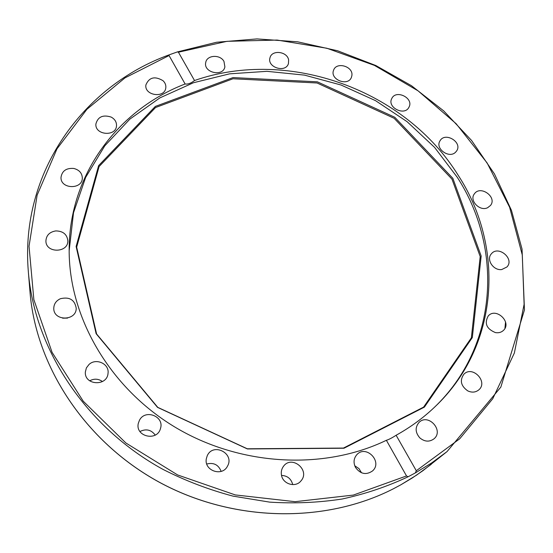 <?xml version="1.0" encoding="UTF-8"?>
<svg xmlns="http://www.w3.org/2000/svg" width="553" height="553" viewBox="0 0 553 553"><rect width="100%" height="100%" fill="white"/><g stroke="black" fill="none" stroke-linecap="round" stroke-linejoin="round"><path stroke-width="0.83" d="M386.374 440.292C388.8 439.566 392.049 437.886 396.121 435.259L416.291 470.748L415.351 472.912L408.107 476.769L406.517 475.946L386.374 440.292C323.54 470.686 239.269 466.165 174.001 426.522C108.747 386.796 68.849 316.399 69.16 249.921C69.035 174.154 118.453 109.639 185.117 83.98L169.052 55.542L169.1 54.865L177.361 51.927L178.419 52.203L194.518 80.524C191.055 83.261 187.916 84.415 185.117 83.98M434.209 407.513C498.599 346.24 503.078 247.703 457.186 177.174L434.575 147.381L407.07 121.653L375.57 100.674L341.042 85.01L304.482 75.118L266.954 71.323L229.571 73.839L193.474 82.736L159.845 97.909L129.893 119.102L104.793 145.819L85.667 177.347L73.521 212.725L69.16 250.73M194.518 80.524C288.942 47.551 405.501 90.028 458.319 175.488C504.523 246.396 499.877 345.577 434.796 406.953C423.363 417.861 410.471 427.296 396.121 435.259M223.972 61.431L224.891 66.885C223.073 77.178 203.214 72.671 205.73 62.51C206.801 54.947 220.225 54.18 223.972 61.431M288.618 59.89L288.466 63.491C285.846 73.369 266.712 67.39 270.009 57.712C271.869 49.556 287.249 51.374 288.618 59.89M351.881 75.595L351.418 77.358C347.975 86.883 329.498 79.411 333.611 70.155C336.501 61.383 353.485 66.45 351.881 75.595M409.006 107.116L408.957 107.206C404.678 116.407 386.844 107.462 391.752 98.579C395.893 89.13 414.059 98.109 409.006 107.116M455.596 152.193C449.119 159.001 434.769 148.487 440.015 140.815C445.068 131.552 462.743 142.245 456.667 150.907L455.596 152.193M487.656 207.693C479.783 211.764 468.972 200.469 474.37 193.875C480.343 184.82 497.465 197.096 490.49 205.467L487.656 207.693M501.771 269.532C493.442 270.866 485.949 259.564 491.327 253.875C498.225 244.938 514.857 258.811 506.949 266.961L501.771 269.532M495.46 332.602C486.55 328.924 484.151 323.353 488.264 315.901C496.069 306.998 512.265 322.413 503.444 330.404C501.301 332.388 498.647 333.12 495.46 332.602M467.755 390.881C460.829 385.911 459.55 380.34 463.926 374.181C472.532 365.146 488.458 381.881 478.794 389.879C475.594 392.457 471.916 392.789 467.755 390.881M419.817 437.879C415.213 432.494 414.957 427.345 419.036 422.416C428.209 412.973 444.246 430.552 433.96 438.854C429.356 442.158 424.642 441.826 419.817 437.879M60.401 298.717C69.422 296.608 74.696 299.754 76.21 308.166C76.577 321.072 53.627 321.459 53.772 308.477C53.869 304.012 56.081 300.756 60.401 298.717M89.005 364.489C96.077 357.673 109.48 363.86 108.035 373.275C107.247 386.671 84.18 385.379 85.356 371.962L86.399 367.883L89.005 364.489M55.708 230.926C62.952 230.995 66.996 234.251 67.839 240.693C68.42 253.039 45.878 253.474 45.899 241.06C46.231 235.391 49.5 232.011 55.708 230.926M73.805 168.458C79.19 169.868 82.031 173.027 82.321 177.935C82.584 189.72 60.602 189.34 60.989 177.52C61.957 170.918 66.229 167.898 73.805 168.458M111.194 117.091C114.837 119.123 116.614 121.978 116.517 125.655C116.192 136.916 94.874 135.291 95.876 124.052C97.833 116.787 102.941 114.471 111.194 117.091M163.038 80.71C165.195 82.812 166.114 85.197 165.796 87.879C164.753 98.634 144.153 95.593 145.895 84.913C149.13 77.261 154.84 75.865 163.038 80.71M355.51 467.451C353.215 462.688 353.657 458.43 356.844 454.67C366.038 444.301 383.008 461.776 372.549 470.928C366.155 475.283 360.48 474.128 355.51 467.451M281.449 475.02C280.924 471.847 281.567 468.999 283.371 466.469C291.576 454.545 310.682 470.147 300.97 480.903C295.544 487.981 282.721 484.124 281.449 475.02M206.324 458.734L207.209 455.845C212.981 442.172 235.018 453.432 227.463 466.2C222.188 477.08 203.836 470.61 206.324 458.734M139.467 420.245C145.156 408.798 164.504 416.312 160.508 428.409C157.363 441.833 134.911 436.656 138.333 423.266L139.467 420.245M393.453 488.748L400.828 484.815M451.995 179.158L394.123 118.287L317.035 82.985L232.986 78.775L155.566 107.524L99.084 166.543L76.667 247.129L96.602 333.991L157.778 407.367L247.288 448.78L343.468 448.068L423.584 407.119L471.356 337.828L480.198 256.564L451.995 179.158M452.845 178.329L394.752 117.257L317.387 81.83L233.041 77.586L155.338 106.418L98.628 165.617L76.107 246.493L96.111 333.687L157.529 407.367L247.405 448.953L343.98 448.234L424.4 407.112L472.324 337.558L481.172 256.004L452.845 178.329M155.227 435.073C151.169 429.702 146.075 428.52 139.95 431.527M221.159 471.384C218.47 464.741 213.672 462.287 206.76 464.015M292.731 484.552C291.148 478.753 287.422 475.711 281.532 475.428M361.517 472.794L359.001 468.612L354.743 465.771M102.457 381.549C98.399 378.687 94.141 378.439 89.676 380.817M67.542 318.099L62.613 318.182M178.419 52.203L227.013 41.323L277.129 40.072L326.858 48.242L374.402 65.372L418.027 90.81L456.114 123.692L487.124 162.948L509.61 207.244L522.295 254.995L524.113 304.316L514.352 353.035L492.758 398.727L459.695 438.812L416.291 470.748M415.351 472.912L431.762 462.861L447.038 451.601L422.955 470.672L412.096 478.082L400.697 484.891M406.517 475.946L353.326 495.08L295.081 501.682L235.26 494.921L177.637 474.958L125.897 443.001L83.233 401.195L52.072 352.344L33.857 299.636L29.033 246.265L37.127 195.174L56.973 148.868L86.904 109.307L124.957 77.897L169.052 55.542M169.1 54.865C83.372 85.888 19.797 172.17 28.348 271.786C34.459 348.68 85.639 427.13 163.114 469.456C185.518 480.806 208.82 489.695 233.02 496.124L269.705 502.131C294.32 503.693 318.487 502.649 342.196 499.006C365.415 493.933 387.383 486.522 408.107 476.769M393.722 488.617C325.316 523.781 233.062 522.405 158.96 482.016C84.899 441.515 35.917 366.224 30 291.998L28.348 271.786M504.924 328.399L505.553 321.977M177.361 51.927L216.555 42.256L257 38.91L297.68 41.814L337.6 50.772L375.84 65.531L411.48 85.708L443.679 110.877L471.585 140.483L494.43 173.898L511.47 210.382L522.032 249.064L524.458 309.922L500.831 387.114L447.038 451.601M393.591 488.686C325.15 523.815 232.944 522.398 158.898 482.022C84.892 441.522 35.924 366.259 30 291.998M400.759 484.857L416.533 475.165L431.243 464.326"/></g></svg>

